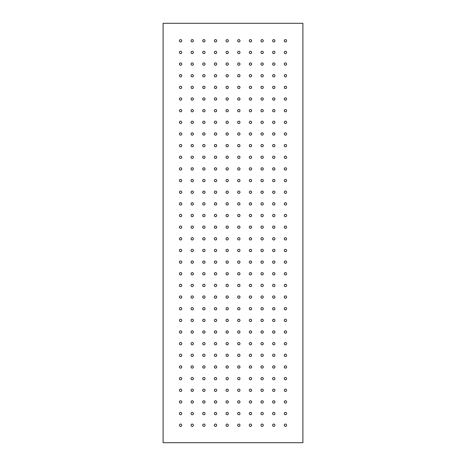 <?xml version="1.0" encoding="UTF-8"?>
<svg xmlns="http://www.w3.org/2000/svg" width="466" height="466" viewBox="0 0 466 466"><rect width="100%" height="100%" fill="white"/><g stroke="black" fill="none" stroke-linecap="round" stroke-linejoin="round"><path stroke-width="0.7" d="M179.41 413.575A1.165 1.165 0 0 0 180.575 414.74A1.165 1.165 0 0 0 181.74 413.575A1.165 1.165 0 0 0 180.575 412.41A1.165 1.165 0 0 0 179.41 413.575M191.06 413.575A1.165 1.165 0 0 0 192.225 414.74A1.165 1.165 0 0 0 193.39 413.575A1.165 1.165 0 0 0 192.225 412.41A1.165 1.165 0 0 0 191.06 413.575M179.41 425.225A1.165 1.165 0 0 0 180.575 426.39A1.165 1.165 0 0 0 181.74 425.225A1.165 1.165 0 0 0 180.575 424.06A1.165 1.165 0 0 0 179.41 425.225M191.06 401.925A1.165 1.165 0 0 0 192.225 403.09A1.165 1.165 0 0 0 193.39 401.925A1.165 1.165 0 0 0 192.225 400.76A1.165 1.165 0 0 0 191.06 401.925M191.06 390.275A1.165 1.165 0 0 0 192.225 391.44A1.165 1.165 0 0 0 193.39 390.275A1.165 1.165 0 0 0 192.225 389.11A1.165 1.165 0 0 0 191.06 390.275M191.06 378.625A1.165 1.165 0 0 0 192.225 379.79A1.165 1.165 0 0 0 193.39 378.625A1.165 1.165 0 0 0 192.225 377.46A1.165 1.165 0 0 0 191.06 378.625M191.06 366.975A1.165 1.165 0 0 0 192.225 368.14A1.165 1.165 0 0 0 193.39 366.975A1.165 1.165 0 0 0 192.225 365.81A1.165 1.165 0 0 0 191.06 366.975M191.06 355.325A1.165 1.165 0 0 0 192.225 356.49A1.165 1.165 0 0 0 193.39 355.325A1.165 1.165 0 0 0 192.225 354.16A1.165 1.165 0 0 0 191.06 355.325M191.06 343.675A1.165 1.165 0 0 0 192.225 344.84A1.165 1.165 0 0 0 193.39 343.675A1.165 1.165 0 0 0 192.225 342.51A1.165 1.165 0 0 0 191.06 343.675M191.06 332.025A1.165 1.165 0 0 0 192.225 333.19A1.165 1.165 0 0 0 193.39 332.025A1.165 1.165 0 0 0 192.225 330.86A1.165 1.165 0 0 0 191.06 332.025M191.06 320.375A1.165 1.165 0 0 0 192.225 321.54A1.165 1.165 0 0 0 193.39 320.375A1.165 1.165 0 0 0 192.225 319.21A1.165 1.165 0 0 0 191.06 320.375M191.06 308.725A1.165 1.165 0 0 0 192.225 309.89A1.165 1.165 0 0 0 193.39 308.725A1.165 1.165 0 0 0 192.225 307.56A1.165 1.165 0 0 0 191.06 308.725M191.06 297.075A1.165 1.165 0 0 0 192.225 298.24A1.165 1.165 0 0 0 193.39 297.075A1.165 1.165 0 0 0 192.225 295.91A1.165 1.165 0 0 0 191.06 297.075M191.06 285.425A1.165 1.165 0 0 0 192.225 286.59A1.165 1.165 0 0 0 193.39 285.425A1.165 1.165 0 0 0 192.225 284.26A1.165 1.165 0 0 0 191.06 285.425M191.06 273.775A1.165 1.165 0 0 0 192.225 274.94A1.165 1.165 0 0 0 193.39 273.775A1.165 1.165 0 0 0 192.225 272.61A1.165 1.165 0 0 0 191.06 273.775M191.06 262.125A1.165 1.165 0 0 0 192.225 263.29A1.165 1.165 0 0 0 193.39 262.125A1.165 1.165 0 0 0 192.225 260.96A1.165 1.165 0 0 0 191.06 262.125M191.06 250.475A1.165 1.165 0 0 0 192.225 251.64A1.165 1.165 0 0 0 193.39 250.475A1.165 1.165 0 0 0 192.225 249.31A1.165 1.165 0 0 0 191.06 250.475M191.06 238.825A1.165 1.165 0 0 0 192.225 239.99A1.165 1.165 0 0 0 193.39 238.825A1.165 1.165 0 0 0 192.225 237.66A1.165 1.165 0 0 0 191.06 238.825M191.06 227.175A1.165 1.165 0 0 0 192.225 228.34A1.165 1.165 0 0 0 193.39 227.175A1.165 1.165 0 0 0 192.225 226.01A1.165 1.165 0 0 0 191.06 227.175M191.06 215.525A1.165 1.165 0 0 0 192.225 216.69A1.165 1.165 0 0 0 193.39 215.525A1.165 1.165 0 0 0 192.225 214.36A1.165 1.165 0 0 0 191.06 215.525M191.06 203.875A1.165 1.165 0 0 0 192.225 205.04A1.165 1.165 0 0 0 193.39 203.875A1.165 1.165 0 0 0 192.225 202.71A1.165 1.165 0 0 0 191.06 203.875M191.06 192.225A1.165 1.165 0 0 0 192.225 193.39A1.165 1.165 0 0 0 193.39 192.225A1.165 1.165 0 0 0 192.225 191.06A1.165 1.165 0 0 0 191.06 192.225M191.06 180.575A1.165 1.165 0 0 0 192.225 181.74A1.165 1.165 0 0 0 193.39 180.575A1.165 1.165 0 0 0 192.225 179.41A1.165 1.165 0 0 0 191.06 180.575M191.06 168.925A1.165 1.165 0 0 0 192.225 170.09A1.165 1.165 0 0 0 193.39 168.925A1.165 1.165 0 0 0 192.225 167.76A1.165 1.165 0 0 0 191.06 168.925M191.06 157.275A1.165 1.165 0 0 0 192.225 158.44A1.165 1.165 0 0 0 193.39 157.275A1.165 1.165 0 0 0 192.225 156.11A1.165 1.165 0 0 0 191.06 157.275M191.06 145.625A1.165 1.165 0 0 0 192.225 146.79A1.165 1.165 0 0 0 193.39 145.625A1.165 1.165 0 0 0 192.225 144.46A1.165 1.165 0 0 0 191.06 145.625M191.06 133.975A1.165 1.165 0 0 0 192.225 135.14A1.165 1.165 0 0 0 193.39 133.975A1.165 1.165 0 0 0 192.225 132.81A1.165 1.165 0 0 0 191.06 133.975M191.06 122.325A1.165 1.165 0 0 0 192.225 123.49A1.165 1.165 0 0 0 193.39 122.325A1.165 1.165 0 0 0 192.225 121.16A1.165 1.165 0 0 0 191.06 122.325M191.06 110.675A1.165 1.165 0 0 0 192.225 111.84A1.165 1.165 0 0 0 193.39 110.675A1.165 1.165 0 0 0 192.225 109.51A1.165 1.165 0 0 0 191.06 110.675M191.06 99.025A1.165 1.165 0 0 0 192.225 100.19A1.165 1.165 0 0 0 193.39 99.025A1.165 1.165 0 0 0 192.225 97.86A1.165 1.165 0 0 0 191.06 99.025M191.06 87.375A1.165 1.165 0 0 0 192.225 88.54A1.165 1.165 0 0 0 193.39 87.375A1.165 1.165 0 0 0 192.225 86.21A1.165 1.165 0 0 0 191.06 87.375M191.06 75.725A1.165 1.165 0 0 0 192.225 76.89A1.165 1.165 0 0 0 193.39 75.725A1.165 1.165 0 0 0 192.225 74.56A1.165 1.165 0 0 0 191.06 75.725M191.06 64.075A1.165 1.165 0 0 0 192.225 65.24A1.165 1.165 0 0 0 193.39 64.075A1.165 1.165 0 0 0 192.225 62.91A1.165 1.165 0 0 0 191.06 64.075M191.06 52.425A1.165 1.165 0 0 0 192.225 53.59A1.165 1.165 0 0 0 193.39 52.425A1.165 1.165 0 0 0 192.225 51.26A1.165 1.165 0 0 0 191.06 52.425M202.71 413.575A1.165 1.165 0 0 0 203.875 414.74A1.165 1.165 0 0 0 205.04 413.575A1.165 1.165 0 0 0 203.875 412.41A1.165 1.165 0 0 0 202.71 413.575M202.71 401.925A1.165 1.165 0 0 0 203.875 403.09A1.165 1.165 0 0 0 205.04 401.925A1.165 1.165 0 0 0 203.875 400.76A1.165 1.165 0 0 0 202.71 401.925M202.71 390.275A1.165 1.165 0 0 0 203.875 391.44A1.165 1.165 0 0 0 205.04 390.275A1.165 1.165 0 0 0 203.875 389.11A1.165 1.165 0 0 0 202.71 390.275M202.71 378.625A1.165 1.165 0 0 0 203.875 379.79A1.165 1.165 0 0 0 205.04 378.625A1.165 1.165 0 0 0 203.875 377.46A1.165 1.165 0 0 0 202.71 378.625M202.71 366.975A1.165 1.165 0 0 0 203.875 368.14A1.165 1.165 0 0 0 205.04 366.975A1.165 1.165 0 0 0 203.875 365.81A1.165 1.165 0 0 0 202.71 366.975M202.71 355.325A1.165 1.165 0 0 0 203.875 356.49A1.165 1.165 0 0 0 205.04 355.325A1.165 1.165 0 0 0 203.875 354.16A1.165 1.165 0 0 0 202.71 355.325M202.71 343.675A1.165 1.165 0 0 0 203.875 344.84A1.165 1.165 0 0 0 205.04 343.675A1.165 1.165 0 0 0 203.875 342.51A1.165 1.165 0 0 0 202.71 343.675M202.71 332.025A1.165 1.165 0 0 0 203.875 333.19A1.165 1.165 0 0 0 205.04 332.025A1.165 1.165 0 0 0 203.875 330.86A1.165 1.165 0 0 0 202.71 332.025M202.71 320.375A1.165 1.165 0 0 0 203.875 321.54A1.165 1.165 0 0 0 205.04 320.375A1.165 1.165 0 0 0 203.875 319.21A1.165 1.165 0 0 0 202.71 320.375M202.71 308.725A1.165 1.165 0 0 0 203.875 309.89A1.165 1.165 0 0 0 205.04 308.725A1.165 1.165 0 0 0 203.875 307.56A1.165 1.165 0 0 0 202.71 308.725M202.71 297.075A1.165 1.165 0 0 0 203.875 298.24A1.165 1.165 0 0 0 205.04 297.075A1.165 1.165 0 0 0 203.875 295.91A1.165 1.165 0 0 0 202.71 297.075M202.71 285.425A1.165 1.165 0 0 0 203.875 286.59A1.165 1.165 0 0 0 205.04 285.425A1.165 1.165 0 0 0 203.875 284.26A1.165 1.165 0 0 0 202.71 285.425M202.71 273.775A1.165 1.165 0 0 0 203.875 274.94A1.165 1.165 0 0 0 205.04 273.775A1.165 1.165 0 0 0 203.875 272.61A1.165 1.165 0 0 0 202.71 273.775M202.71 262.125A1.165 1.165 0 0 0 203.875 263.29A1.165 1.165 0 0 0 205.04 262.125A1.165 1.165 0 0 0 203.875 260.96A1.165 1.165 0 0 0 202.71 262.125M202.71 250.475A1.165 1.165 0 0 0 203.875 251.64A1.165 1.165 0 0 0 205.04 250.475A1.165 1.165 0 0 0 203.875 249.31A1.165 1.165 0 0 0 202.71 250.475M202.71 238.825A1.165 1.165 0 0 0 203.875 239.99A1.165 1.165 0 0 0 205.04 238.825A1.165 1.165 0 0 0 203.875 237.66A1.165 1.165 0 0 0 202.71 238.825M202.71 227.175A1.165 1.165 0 0 0 203.875 228.34A1.165 1.165 0 0 0 205.04 227.175A1.165 1.165 0 0 0 203.875 226.01A1.165 1.165 0 0 0 202.71 227.175M202.71 215.525A1.165 1.165 0 0 0 203.875 216.69A1.165 1.165 0 0 0 205.04 215.525A1.165 1.165 0 0 0 203.875 214.36A1.165 1.165 0 0 0 202.71 215.525M202.71 203.875A1.165 1.165 0 0 0 203.875 205.04A1.165 1.165 0 0 0 205.04 203.875A1.165 1.165 0 0 0 203.875 202.71A1.165 1.165 0 0 0 202.71 203.875M202.71 192.225A1.165 1.165 0 0 0 203.875 193.39A1.165 1.165 0 0 0 205.04 192.225A1.165 1.165 0 0 0 203.875 191.06A1.165 1.165 0 0 0 202.71 192.225M202.71 180.575A1.165 1.165 0 0 0 203.875 181.74A1.165 1.165 0 0 0 205.04 180.575A1.165 1.165 0 0 0 203.875 179.41A1.165 1.165 0 0 0 202.71 180.575M202.71 168.925A1.165 1.165 0 0 0 203.875 170.09A1.165 1.165 0 0 0 205.04 168.925A1.165 1.165 0 0 0 203.875 167.76A1.165 1.165 0 0 0 202.71 168.925M202.71 157.275A1.165 1.165 0 0 0 203.875 158.44A1.165 1.165 0 0 0 205.04 157.275A1.165 1.165 0 0 0 203.875 156.11A1.165 1.165 0 0 0 202.71 157.275M202.71 145.625A1.165 1.165 0 0 0 203.875 146.79A1.165 1.165 0 0 0 205.04 145.625A1.165 1.165 0 0 0 203.875 144.46A1.165 1.165 0 0 0 202.71 145.625M202.71 133.975A1.165 1.165 0 0 0 203.875 135.14A1.165 1.165 0 0 0 205.04 133.975A1.165 1.165 0 0 0 203.875 132.81A1.165 1.165 0 0 0 202.71 133.975M202.71 122.325A1.165 1.165 0 0 0 203.875 123.49A1.165 1.165 0 0 0 205.04 122.325A1.165 1.165 0 0 0 203.875 121.16A1.165 1.165 0 0 0 202.71 122.325M202.71 110.675A1.165 1.165 0 0 0 203.875 111.84A1.165 1.165 0 0 0 205.04 110.675A1.165 1.165 0 0 0 203.875 109.51A1.165 1.165 0 0 0 202.71 110.675M202.71 99.025A1.165 1.165 0 0 0 203.875 100.19A1.165 1.165 0 0 0 205.04 99.025A1.165 1.165 0 0 0 203.875 97.86A1.165 1.165 0 0 0 202.71 99.025M202.71 87.375A1.165 1.165 0 0 0 203.875 88.54A1.165 1.165 0 0 0 205.04 87.375A1.165 1.165 0 0 0 203.875 86.21A1.165 1.165 0 0 0 202.71 87.375M202.71 75.725A1.165 1.165 0 0 0 203.875 76.89A1.165 1.165 0 0 0 205.04 75.725A1.165 1.165 0 0 0 203.875 74.56A1.165 1.165 0 0 0 202.71 75.725M202.71 64.075A1.165 1.165 0 0 0 203.875 65.24A1.165 1.165 0 0 0 205.04 64.075A1.165 1.165 0 0 0 203.875 62.91A1.165 1.165 0 0 0 202.71 64.075M202.71 52.425A1.165 1.165 0 0 0 203.875 53.59A1.165 1.165 0 0 0 205.04 52.425A1.165 1.165 0 0 0 203.875 51.26A1.165 1.165 0 0 0 202.71 52.425M214.36 413.575A1.165 1.165 0 0 0 215.525 414.74A1.165 1.165 0 0 0 216.69 413.575A1.165 1.165 0 0 0 215.525 412.41A1.165 1.165 0 0 0 214.36 413.575M214.36 401.925A1.165 1.165 0 0 0 215.525 403.09A1.165 1.165 0 0 0 216.69 401.925A1.165 1.165 0 0 0 215.525 400.76A1.165 1.165 0 0 0 214.36 401.925M214.36 390.275A1.165 1.165 0 0 0 215.525 391.44A1.165 1.165 0 0 0 216.69 390.275A1.165 1.165 0 0 0 215.525 389.11A1.165 1.165 0 0 0 214.36 390.275M214.36 378.625A1.165 1.165 0 0 0 215.525 379.79A1.165 1.165 0 0 0 216.69 378.625A1.165 1.165 0 0 0 215.525 377.46A1.165 1.165 0 0 0 214.36 378.625M214.36 366.975A1.165 1.165 0 0 0 215.525 368.14A1.165 1.165 0 0 0 216.69 366.975A1.165 1.165 0 0 0 215.525 365.81A1.165 1.165 0 0 0 214.36 366.975M214.36 355.325A1.165 1.165 0 0 0 215.525 356.49A1.165 1.165 0 0 0 216.69 355.325A1.165 1.165 0 0 0 215.525 354.16A1.165 1.165 0 0 0 214.36 355.325M214.36 343.675A1.165 1.165 0 0 0 215.525 344.84A1.165 1.165 0 0 0 216.69 343.675A1.165 1.165 0 0 0 215.525 342.51A1.165 1.165 0 0 0 214.36 343.675M214.36 332.025A1.165 1.165 0 0 0 215.525 333.19A1.165 1.165 0 0 0 216.69 332.025A1.165 1.165 0 0 0 215.525 330.86A1.165 1.165 0 0 0 214.36 332.025M214.36 320.375A1.165 1.165 0 0 0 215.525 321.54A1.165 1.165 0 0 0 216.69 320.375A1.165 1.165 0 0 0 215.525 319.21A1.165 1.165 0 0 0 214.36 320.375M214.36 308.725A1.165 1.165 0 0 0 215.525 309.89A1.165 1.165 0 0 0 216.69 308.725A1.165 1.165 0 0 0 215.525 307.56A1.165 1.165 0 0 0 214.36 308.725M214.36 297.075A1.165 1.165 0 0 0 215.525 298.24A1.165 1.165 0 0 0 216.69 297.075A1.165 1.165 0 0 0 215.525 295.91A1.165 1.165 0 0 0 214.36 297.075M214.36 285.425A1.165 1.165 0 0 0 215.525 286.59A1.165 1.165 0 0 0 216.69 285.425A1.165 1.165 0 0 0 215.525 284.26A1.165 1.165 0 0 0 214.36 285.425M214.36 273.775A1.165 1.165 0 0 0 215.525 274.94A1.165 1.165 0 0 0 216.69 273.775A1.165 1.165 0 0 0 215.525 272.61A1.165 1.165 0 0 0 214.36 273.775M214.36 262.125A1.165 1.165 0 0 0 215.525 263.29A1.165 1.165 0 0 0 216.69 262.125A1.165 1.165 0 0 0 215.525 260.96A1.165 1.165 0 0 0 214.36 262.125M214.36 250.475A1.165 1.165 0 0 0 215.525 251.64A1.165 1.165 0 0 0 216.69 250.475A1.165 1.165 0 0 0 215.525 249.31A1.165 1.165 0 0 0 214.36 250.475M214.36 238.825A1.165 1.165 0 0 0 215.525 239.99A1.165 1.165 0 0 0 216.69 238.825A1.165 1.165 0 0 0 215.525 237.66A1.165 1.165 0 0 0 214.36 238.825M214.36 227.175A1.165 1.165 0 0 0 215.525 228.34A1.165 1.165 0 0 0 216.69 227.175A1.165 1.165 0 0 0 215.525 226.01A1.165 1.165 0 0 0 214.36 227.175M214.36 215.525A1.165 1.165 0 0 0 215.525 216.69A1.165 1.165 0 0 0 216.69 215.525A1.165 1.165 0 0 0 215.525 214.36A1.165 1.165 0 0 0 214.36 215.525M214.36 203.875A1.165 1.165 0 0 0 215.525 205.04A1.165 1.165 0 0 0 216.69 203.875A1.165 1.165 0 0 0 215.525 202.71A1.165 1.165 0 0 0 214.36 203.875M214.36 192.225A1.165 1.165 0 0 0 215.525 193.39A1.165 1.165 0 0 0 216.69 192.225A1.165 1.165 0 0 0 215.525 191.06A1.165 1.165 0 0 0 214.36 192.225M214.36 180.575A1.165 1.165 0 0 0 215.525 181.74A1.165 1.165 0 0 0 216.69 180.575A1.165 1.165 0 0 0 215.525 179.41A1.165 1.165 0 0 0 214.36 180.575M214.36 168.925A1.165 1.165 0 0 0 215.525 170.09A1.165 1.165 0 0 0 216.69 168.925A1.165 1.165 0 0 0 215.525 167.76A1.165 1.165 0 0 0 214.36 168.925M214.36 157.275A1.165 1.165 0 0 0 215.525 158.44A1.165 1.165 0 0 0 216.69 157.275A1.165 1.165 0 0 0 215.525 156.11A1.165 1.165 0 0 0 214.36 157.275M214.36 145.625A1.165 1.165 0 0 0 215.525 146.79A1.165 1.165 0 0 0 216.69 145.625A1.165 1.165 0 0 0 215.525 144.46A1.165 1.165 0 0 0 214.36 145.625M214.36 133.975A1.165 1.165 0 0 0 215.525 135.14A1.165 1.165 0 0 0 216.69 133.975A1.165 1.165 0 0 0 215.525 132.81A1.165 1.165 0 0 0 214.36 133.975M214.36 122.325A1.165 1.165 0 0 0 215.525 123.49A1.165 1.165 0 0 0 216.69 122.325A1.165 1.165 0 0 0 215.525 121.16A1.165 1.165 0 0 0 214.36 122.325M214.36 110.675A1.165 1.165 0 0 0 215.525 111.84A1.165 1.165 0 0 0 216.69 110.675A1.165 1.165 0 0 0 215.525 109.51A1.165 1.165 0 0 0 214.36 110.675M214.36 99.025A1.165 1.165 0 0 0 215.525 100.19A1.165 1.165 0 0 0 216.69 99.025A1.165 1.165 0 0 0 215.525 97.86A1.165 1.165 0 0 0 214.36 99.025M214.36 87.375A1.165 1.165 0 0 0 215.525 88.54A1.165 1.165 0 0 0 216.69 87.375A1.165 1.165 0 0 0 215.525 86.21A1.165 1.165 0 0 0 214.36 87.375M214.36 75.725A1.165 1.165 0 0 0 215.525 76.89A1.165 1.165 0 0 0 216.69 75.725A1.165 1.165 0 0 0 215.525 74.56A1.165 1.165 0 0 0 214.36 75.725M214.36 64.075A1.165 1.165 0 0 0 215.525 65.24A1.165 1.165 0 0 0 216.69 64.075A1.165 1.165 0 0 0 215.525 62.91A1.165 1.165 0 0 0 214.36 64.075M214.36 52.425A1.165 1.165 0 0 0 215.525 53.59A1.165 1.165 0 0 0 216.69 52.425A1.165 1.165 0 0 0 215.525 51.26A1.165 1.165 0 0 0 214.36 52.425M226.01 413.575A1.165 1.165 0 0 0 227.175 414.74A1.165 1.165 0 0 0 228.34 413.575A1.165 1.165 0 0 0 227.175 412.41A1.165 1.165 0 0 0 226.01 413.575M226.01 401.925A1.165 1.165 0 0 0 227.175 403.09A1.165 1.165 0 0 0 228.34 401.925A1.165 1.165 0 0 0 227.175 400.76A1.165 1.165 0 0 0 226.01 401.925M226.01 390.275A1.165 1.165 0 0 0 227.175 391.44A1.165 1.165 0 0 0 228.34 390.275A1.165 1.165 0 0 0 227.175 389.11A1.165 1.165 0 0 0 226.01 390.275M226.01 378.625A1.165 1.165 0 0 0 227.175 379.79A1.165 1.165 0 0 0 228.34 378.625A1.165 1.165 0 0 0 227.175 377.46A1.165 1.165 0 0 0 226.01 378.625M226.01 366.975A1.165 1.165 0 0 0 227.175 368.14A1.165 1.165 0 0 0 228.34 366.975A1.165 1.165 0 0 0 227.175 365.81A1.165 1.165 0 0 0 226.01 366.975M226.01 355.325A1.165 1.165 0 0 0 227.175 356.49A1.165 1.165 0 0 0 228.34 355.325A1.165 1.165 0 0 0 227.175 354.16A1.165 1.165 0 0 0 226.01 355.325M226.01 343.675A1.165 1.165 0 0 0 227.175 344.84A1.165 1.165 0 0 0 228.34 343.675A1.165 1.165 0 0 0 227.175 342.51A1.165 1.165 0 0 0 226.01 343.675M226.01 332.025A1.165 1.165 0 0 0 227.175 333.19A1.165 1.165 0 0 0 228.34 332.025A1.165 1.165 0 0 0 227.175 330.86A1.165 1.165 0 0 0 226.01 332.025M226.01 320.375A1.165 1.165 0 0 0 227.175 321.54A1.165 1.165 0 0 0 228.34 320.375A1.165 1.165 0 0 0 227.175 319.21A1.165 1.165 0 0 0 226.01 320.375M226.01 308.725A1.165 1.165 0 0 0 227.175 309.89A1.165 1.165 0 0 0 228.34 308.725A1.165 1.165 0 0 0 227.175 307.56A1.165 1.165 0 0 0 226.01 308.725M226.01 297.075A1.165 1.165 0 0 0 227.175 298.24A1.165 1.165 0 0 0 228.34 297.075A1.165 1.165 0 0 0 227.175 295.91A1.165 1.165 0 0 0 226.01 297.075M226.01 285.425A1.165 1.165 0 0 0 227.175 286.59A1.165 1.165 0 0 0 228.34 285.425A1.165 1.165 0 0 0 227.175 284.26A1.165 1.165 0 0 0 226.01 285.425M226.01 273.775A1.165 1.165 0 0 0 227.175 274.94A1.165 1.165 0 0 0 228.34 273.775A1.165 1.165 0 0 0 227.175 272.61A1.165 1.165 0 0 0 226.01 273.775M226.01 262.125A1.165 1.165 0 0 0 227.175 263.29A1.165 1.165 0 0 0 228.34 262.125A1.165 1.165 0 0 0 227.175 260.96A1.165 1.165 0 0 0 226.01 262.125M226.01 250.475A1.165 1.165 0 0 0 227.175 251.64A1.165 1.165 0 0 0 228.34 250.475A1.165 1.165 0 0 0 227.175 249.31A1.165 1.165 0 0 0 226.01 250.475M226.01 238.825A1.165 1.165 0 0 0 227.175 239.99A1.165 1.165 0 0 0 228.34 238.825A1.165 1.165 0 0 0 227.175 237.66A1.165 1.165 0 0 0 226.01 238.825M226.01 227.175A1.165 1.165 0 0 0 227.175 228.34A1.165 1.165 0 0 0 228.34 227.175A1.165 1.165 0 0 0 227.175 226.01A1.165 1.165 0 0 0 226.01 227.175M226.01 215.525A1.165 1.165 0 0 0 227.175 216.69A1.165 1.165 0 0 0 228.34 215.525A1.165 1.165 0 0 0 227.175 214.36A1.165 1.165 0 0 0 226.01 215.525M226.01 203.875A1.165 1.165 0 0 0 227.175 205.04A1.165 1.165 0 0 0 228.34 203.875A1.165 1.165 0 0 0 227.175 202.71A1.165 1.165 0 0 0 226.01 203.875M226.01 192.225A1.165 1.165 0 0 0 227.175 193.39A1.165 1.165 0 0 0 228.34 192.225A1.165 1.165 0 0 0 227.175 191.06A1.165 1.165 0 0 0 226.01 192.225M226.01 180.575A1.165 1.165 0 0 0 227.175 181.74A1.165 1.165 0 0 0 228.34 180.575A1.165 1.165 0 0 0 227.175 179.41A1.165 1.165 0 0 0 226.01 180.575M226.01 168.925A1.165 1.165 0 0 0 227.175 170.09A1.165 1.165 0 0 0 228.34 168.925A1.165 1.165 0 0 0 227.175 167.76A1.165 1.165 0 0 0 226.01 168.925M226.01 157.275A1.165 1.165 0 0 0 227.175 158.44A1.165 1.165 0 0 0 228.34 157.275A1.165 1.165 0 0 0 227.175 156.11A1.165 1.165 0 0 0 226.01 157.275M226.01 145.625A1.165 1.165 0 0 0 227.175 146.79A1.165 1.165 0 0 0 228.34 145.625A1.165 1.165 0 0 0 227.175 144.46A1.165 1.165 0 0 0 226.01 145.625M226.01 133.975A1.165 1.165 0 0 0 227.175 135.14A1.165 1.165 0 0 0 228.34 133.975A1.165 1.165 0 0 0 227.175 132.81A1.165 1.165 0 0 0 226.01 133.975M226.01 122.325A1.165 1.165 0 0 0 227.175 123.49A1.165 1.165 0 0 0 228.34 122.325A1.165 1.165 0 0 0 227.175 121.16A1.165 1.165 0 0 0 226.01 122.325M226.01 110.675A1.165 1.165 0 0 0 227.175 111.84A1.165 1.165 0 0 0 228.34 110.675A1.165 1.165 0 0 0 227.175 109.51A1.165 1.165 0 0 0 226.01 110.675M226.01 99.025A1.165 1.165 0 0 0 227.175 100.19A1.165 1.165 0 0 0 228.34 99.025A1.165 1.165 0 0 0 227.175 97.86A1.165 1.165 0 0 0 226.01 99.025M226.01 87.375A1.165 1.165 0 0 0 227.175 88.54A1.165 1.165 0 0 0 228.34 87.375A1.165 1.165 0 0 0 227.175 86.21A1.165 1.165 0 0 0 226.01 87.375M226.01 75.725A1.165 1.165 0 0 0 227.175 76.89A1.165 1.165 0 0 0 228.34 75.725A1.165 1.165 0 0 0 227.175 74.56A1.165 1.165 0 0 0 226.01 75.725M226.01 64.075A1.165 1.165 0 0 0 227.175 65.24A1.165 1.165 0 0 0 228.34 64.075A1.165 1.165 0 0 0 227.175 62.91A1.165 1.165 0 0 0 226.01 64.075M226.01 52.425A1.165 1.165 0 0 0 227.175 53.59A1.165 1.165 0 0 0 228.34 52.425A1.165 1.165 0 0 0 227.175 51.26A1.165 1.165 0 0 0 226.01 52.425M237.66 413.575A1.165 1.165 0 0 0 238.825 414.74A1.165 1.165 0 0 0 239.99 413.575A1.165 1.165 0 0 0 238.825 412.41A1.165 1.165 0 0 0 237.66 413.575M237.66 401.925A1.165 1.165 0 0 0 238.825 403.09A1.165 1.165 0 0 0 239.99 401.925A1.165 1.165 0 0 0 238.825 400.76A1.165 1.165 0 0 0 237.66 401.925M237.66 390.275A1.165 1.165 0 0 0 238.825 391.44A1.165 1.165 0 0 0 239.99 390.275A1.165 1.165 0 0 0 238.825 389.11A1.165 1.165 0 0 0 237.66 390.275M237.66 378.625A1.165 1.165 0 0 0 238.825 379.79A1.165 1.165 0 0 0 239.99 378.625A1.165 1.165 0 0 0 238.825 377.46A1.165 1.165 0 0 0 237.66 378.625M237.66 366.975A1.165 1.165 0 0 0 238.825 368.14A1.165 1.165 0 0 0 239.99 366.975A1.165 1.165 0 0 0 238.825 365.81A1.165 1.165 0 0 0 237.66 366.975M237.66 355.325A1.165 1.165 0 0 0 238.825 356.49A1.165 1.165 0 0 0 239.99 355.325A1.165 1.165 0 0 0 238.825 354.16A1.165 1.165 0 0 0 237.66 355.325M237.66 343.675A1.165 1.165 0 0 0 238.825 344.84A1.165 1.165 0 0 0 239.99 343.675A1.165 1.165 0 0 0 238.825 342.51A1.165 1.165 0 0 0 237.66 343.675M237.66 332.025A1.165 1.165 0 0 0 238.825 333.19A1.165 1.165 0 0 0 239.99 332.025A1.165 1.165 0 0 0 238.825 330.86A1.165 1.165 0 0 0 237.66 332.025M237.66 320.375A1.165 1.165 0 0 0 238.825 321.54A1.165 1.165 0 0 0 239.99 320.375A1.165 1.165 0 0 0 238.825 319.21A1.165 1.165 0 0 0 237.66 320.375M237.66 308.725A1.165 1.165 0 0 0 238.825 309.89A1.165 1.165 0 0 0 239.99 308.725A1.165 1.165 0 0 0 238.825 307.56A1.165 1.165 0 0 0 237.66 308.725M237.66 297.075A1.165 1.165 0 0 0 238.825 298.24A1.165 1.165 0 0 0 239.99 297.075A1.165 1.165 0 0 0 238.825 295.91A1.165 1.165 0 0 0 237.66 297.075M237.66 285.425A1.165 1.165 0 0 0 238.825 286.59A1.165 1.165 0 0 0 239.99 285.425A1.165 1.165 0 0 0 238.825 284.26A1.165 1.165 0 0 0 237.66 285.425M237.66 273.775A1.165 1.165 0 0 0 238.825 274.94A1.165 1.165 0 0 0 239.99 273.775A1.165 1.165 0 0 0 238.825 272.61A1.165 1.165 0 0 0 237.66 273.775M237.66 262.125A1.165 1.165 0 0 0 238.825 263.29A1.165 1.165 0 0 0 239.99 262.125A1.165 1.165 0 0 0 238.825 260.96A1.165 1.165 0 0 0 237.66 262.125M237.66 250.475A1.165 1.165 0 0 0 238.825 251.64A1.165 1.165 0 0 0 239.99 250.475A1.165 1.165 0 0 0 238.825 249.31A1.165 1.165 0 0 0 237.66 250.475M237.66 238.825A1.165 1.165 0 0 0 238.825 239.99A1.165 1.165 0 0 0 239.99 238.825A1.165 1.165 0 0 0 238.825 237.66A1.165 1.165 0 0 0 237.66 238.825M237.66 227.175A1.165 1.165 0 0 0 238.825 228.34A1.165 1.165 0 0 0 239.99 227.175A1.165 1.165 0 0 0 238.825 226.01A1.165 1.165 0 0 0 237.66 227.175M237.66 215.525A1.165 1.165 0 0 0 238.825 216.69A1.165 1.165 0 0 0 239.99 215.525A1.165 1.165 0 0 0 238.825 214.36A1.165 1.165 0 0 0 237.66 215.525M237.66 203.875A1.165 1.165 0 0 0 238.825 205.04A1.165 1.165 0 0 0 239.99 203.875A1.165 1.165 0 0 0 238.825 202.71A1.165 1.165 0 0 0 237.66 203.875M237.66 192.225A1.165 1.165 0 0 0 238.825 193.39A1.165 1.165 0 0 0 239.99 192.225A1.165 1.165 0 0 0 238.825 191.06A1.165 1.165 0 0 0 237.66 192.225M237.66 180.575A1.165 1.165 0 0 0 238.825 181.74A1.165 1.165 0 0 0 239.99 180.575A1.165 1.165 0 0 0 238.825 179.41A1.165 1.165 0 0 0 237.66 180.575M237.66 168.925A1.165 1.165 0 0 0 238.825 170.09A1.165 1.165 0 0 0 239.99 168.925A1.165 1.165 0 0 0 238.825 167.76A1.165 1.165 0 0 0 237.66 168.925M237.66 157.275A1.165 1.165 0 0 0 238.825 158.44A1.165 1.165 0 0 0 239.99 157.275A1.165 1.165 0 0 0 238.825 156.11A1.165 1.165 0 0 0 237.66 157.275M237.66 145.625A1.165 1.165 0 0 0 238.825 146.79A1.165 1.165 0 0 0 239.99 145.625A1.165 1.165 0 0 0 238.825 144.46A1.165 1.165 0 0 0 237.66 145.625M237.66 133.975A1.165 1.165 0 0 0 238.825 135.14A1.165 1.165 0 0 0 239.99 133.975A1.165 1.165 0 0 0 238.825 132.81A1.165 1.165 0 0 0 237.66 133.975M237.66 122.325A1.165 1.165 0 0 0 238.825 123.49A1.165 1.165 0 0 0 239.99 122.325A1.165 1.165 0 0 0 238.825 121.16A1.165 1.165 0 0 0 237.66 122.325M237.66 110.675A1.165 1.165 0 0 0 238.825 111.84A1.165 1.165 0 0 0 239.99 110.675A1.165 1.165 0 0 0 238.825 109.51A1.165 1.165 0 0 0 237.66 110.675M237.66 99.025A1.165 1.165 0 0 0 238.825 100.19A1.165 1.165 0 0 0 239.99 99.025A1.165 1.165 0 0 0 238.825 97.86A1.165 1.165 0 0 0 237.66 99.025M237.66 87.375A1.165 1.165 0 0 0 238.825 88.54A1.165 1.165 0 0 0 239.99 87.375A1.165 1.165 0 0 0 238.825 86.21A1.165 1.165 0 0 0 237.66 87.375M237.66 75.725A1.165 1.165 0 0 0 238.825 76.89A1.165 1.165 0 0 0 239.99 75.725A1.165 1.165 0 0 0 238.825 74.56A1.165 1.165 0 0 0 237.66 75.725M237.66 64.075A1.165 1.165 0 0 0 238.825 65.24A1.165 1.165 0 0 0 239.99 64.075A1.165 1.165 0 0 0 238.825 62.91A1.165 1.165 0 0 0 237.66 64.075M237.66 52.425A1.165 1.165 0 0 0 238.825 53.59A1.165 1.165 0 0 0 239.99 52.425A1.165 1.165 0 0 0 238.825 51.26A1.165 1.165 0 0 0 237.66 52.425M249.31 413.575A1.165 1.165 0 0 0 250.475 414.74A1.165 1.165 0 0 0 251.64 413.575A1.165 1.165 0 0 0 250.475 412.41A1.165 1.165 0 0 0 249.31 413.575M249.31 401.925A1.165 1.165 0 0 0 250.475 403.09A1.165 1.165 0 0 0 251.64 401.925A1.165 1.165 0 0 0 250.475 400.76A1.165 1.165 0 0 0 249.31 401.925M249.31 390.275A1.165 1.165 0 0 0 250.475 391.44A1.165 1.165 0 0 0 251.64 390.275A1.165 1.165 0 0 0 250.475 389.11A1.165 1.165 0 0 0 249.31 390.275M249.31 378.625A1.165 1.165 0 0 0 250.475 379.79A1.165 1.165 0 0 0 251.64 378.625A1.165 1.165 0 0 0 250.475 377.46A1.165 1.165 0 0 0 249.31 378.625M249.31 366.975A1.165 1.165 0 0 0 250.475 368.14A1.165 1.165 0 0 0 251.64 366.975A1.165 1.165 0 0 0 250.475 365.81A1.165 1.165 0 0 0 249.31 366.975M249.31 355.325A1.165 1.165 0 0 0 250.475 356.49A1.165 1.165 0 0 0 251.64 355.325A1.165 1.165 0 0 0 250.475 354.16A1.165 1.165 0 0 0 249.31 355.325M249.31 343.675A1.165 1.165 0 0 0 250.475 344.84A1.165 1.165 0 0 0 251.64 343.675A1.165 1.165 0 0 0 250.475 342.51A1.165 1.165 0 0 0 249.31 343.675M249.31 332.025A1.165 1.165 0 0 0 250.475 333.19A1.165 1.165 0 0 0 251.64 332.025A1.165 1.165 0 0 0 250.475 330.86A1.165 1.165 0 0 0 249.31 332.025M249.31 320.375A1.165 1.165 0 0 0 250.475 321.54A1.165 1.165 0 0 0 251.64 320.375A1.165 1.165 0 0 0 250.475 319.21A1.165 1.165 0 0 0 249.31 320.375M249.31 308.725A1.165 1.165 0 0 0 250.475 309.89A1.165 1.165 0 0 0 251.64 308.725A1.165 1.165 0 0 0 250.475 307.56A1.165 1.165 0 0 0 249.31 308.725M249.31 297.075A1.165 1.165 0 0 0 250.475 298.24A1.165 1.165 0 0 0 251.64 297.075A1.165 1.165 0 0 0 250.475 295.91A1.165 1.165 0 0 0 249.31 297.075M249.31 285.425A1.165 1.165 0 0 0 250.475 286.59A1.165 1.165 0 0 0 251.64 285.425A1.165 1.165 0 0 0 250.475 284.26A1.165 1.165 0 0 0 249.31 285.425M249.31 273.775A1.165 1.165 0 0 0 250.475 274.94A1.165 1.165 0 0 0 251.64 273.775A1.165 1.165 0 0 0 250.475 272.61A1.165 1.165 0 0 0 249.31 273.775M249.31 262.125A1.165 1.165 0 0 0 250.475 263.29A1.165 1.165 0 0 0 251.64 262.125A1.165 1.165 0 0 0 250.475 260.96A1.165 1.165 0 0 0 249.31 262.125M249.31 250.475A1.165 1.165 0 0 0 250.475 251.64A1.165 1.165 0 0 0 251.64 250.475A1.165 1.165 0 0 0 250.475 249.31A1.165 1.165 0 0 0 249.31 250.475M249.31 238.825A1.165 1.165 0 0 0 250.475 239.99A1.165 1.165 0 0 0 251.64 238.825A1.165 1.165 0 0 0 250.475 237.66A1.165 1.165 0 0 0 249.31 238.825M249.31 227.175A1.165 1.165 0 0 0 250.475 228.34A1.165 1.165 0 0 0 251.64 227.175A1.165 1.165 0 0 0 250.475 226.01A1.165 1.165 0 0 0 249.31 227.175M249.31 215.525A1.165 1.165 0 0 0 250.475 216.69A1.165 1.165 0 0 0 251.64 215.525A1.165 1.165 0 0 0 250.475 214.36A1.165 1.165 0 0 0 249.31 215.525M249.31 203.875A1.165 1.165 0 0 0 250.475 205.04A1.165 1.165 0 0 0 251.64 203.875A1.165 1.165 0 0 0 250.475 202.71A1.165 1.165 0 0 0 249.31 203.875M249.31 192.225A1.165 1.165 0 0 0 250.475 193.39A1.165 1.165 0 0 0 251.64 192.225A1.165 1.165 0 0 0 250.475 191.06A1.165 1.165 0 0 0 249.31 192.225M249.31 180.575A1.165 1.165 0 0 0 250.475 181.74A1.165 1.165 0 0 0 251.64 180.575A1.165 1.165 0 0 0 250.475 179.41A1.165 1.165 0 0 0 249.31 180.575M249.31 168.925A1.165 1.165 0 0 0 250.475 170.09A1.165 1.165 0 0 0 251.64 168.925A1.165 1.165 0 0 0 250.475 167.76A1.165 1.165 0 0 0 249.31 168.925M249.31 157.275A1.165 1.165 0 0 0 250.475 158.44A1.165 1.165 0 0 0 251.64 157.275A1.165 1.165 0 0 0 250.475 156.11A1.165 1.165 0 0 0 249.31 157.275M249.31 145.625A1.165 1.165 0 0 0 250.475 146.79A1.165 1.165 0 0 0 251.64 145.625A1.165 1.165 0 0 0 250.475 144.46A1.165 1.165 0 0 0 249.31 145.625M249.31 133.975A1.165 1.165 0 0 0 250.475 135.14A1.165 1.165 0 0 0 251.64 133.975A1.165 1.165 0 0 0 250.475 132.81A1.165 1.165 0 0 0 249.31 133.975M249.31 122.325A1.165 1.165 0 0 0 250.475 123.49A1.165 1.165 0 0 0 251.64 122.325A1.165 1.165 0 0 0 250.475 121.16A1.165 1.165 0 0 0 249.31 122.325M249.31 110.675A1.165 1.165 0 0 0 250.475 111.84A1.165 1.165 0 0 0 251.64 110.675A1.165 1.165 0 0 0 250.475 109.51A1.165 1.165 0 0 0 249.31 110.675M249.31 99.025A1.165 1.165 0 0 0 250.475 100.19A1.165 1.165 0 0 0 251.64 99.025A1.165 1.165 0 0 0 250.475 97.86A1.165 1.165 0 0 0 249.31 99.025M249.31 87.375A1.165 1.165 0 0 0 250.475 88.54A1.165 1.165 0 0 0 251.64 87.375A1.165 1.165 0 0 0 250.475 86.21A1.165 1.165 0 0 0 249.31 87.375M249.31 75.725A1.165 1.165 0 0 0 250.475 76.89A1.165 1.165 0 0 0 251.64 75.725A1.165 1.165 0 0 0 250.475 74.56A1.165 1.165 0 0 0 249.31 75.725M249.31 64.075A1.165 1.165 0 0 0 250.475 65.24A1.165 1.165 0 0 0 251.64 64.075A1.165 1.165 0 0 0 250.475 62.91A1.165 1.165 0 0 0 249.31 64.075M249.31 52.425A1.165 1.165 0 0 0 250.475 53.59A1.165 1.165 0 0 0 251.64 52.425A1.165 1.165 0 0 0 250.475 51.26A1.165 1.165 0 0 0 249.31 52.425M260.96 413.575A1.165 1.165 0 0 0 262.125 414.74A1.165 1.165 0 0 0 263.29 413.575A1.165 1.165 0 0 0 262.125 412.41A1.165 1.165 0 0 0 260.96 413.575M260.96 401.925A1.165 1.165 0 0 0 262.125 403.09A1.165 1.165 0 0 0 263.29 401.925A1.165 1.165 0 0 0 262.125 400.76A1.165 1.165 0 0 0 260.96 401.925M260.96 390.275A1.165 1.165 0 0 0 262.125 391.44A1.165 1.165 0 0 0 263.29 390.275A1.165 1.165 0 0 0 262.125 389.11A1.165 1.165 0 0 0 260.96 390.275M260.96 378.625A1.165 1.165 0 0 0 262.125 379.79A1.165 1.165 0 0 0 263.29 378.625A1.165 1.165 0 0 0 262.125 377.46A1.165 1.165 0 0 0 260.96 378.625M260.96 366.975A1.165 1.165 0 0 0 262.125 368.14A1.165 1.165 0 0 0 263.29 366.975A1.165 1.165 0 0 0 262.125 365.81A1.165 1.165 0 0 0 260.96 366.975M260.96 355.325A1.165 1.165 0 0 0 262.125 356.49A1.165 1.165 0 0 0 263.29 355.325A1.165 1.165 0 0 0 262.125 354.16A1.165 1.165 0 0 0 260.96 355.325M260.96 343.675A1.165 1.165 0 0 0 262.125 344.84A1.165 1.165 0 0 0 263.29 343.675A1.165 1.165 0 0 0 262.125 342.51A1.165 1.165 0 0 0 260.96 343.675M260.96 332.025A1.165 1.165 0 0 0 262.125 333.19A1.165 1.165 0 0 0 263.29 332.025A1.165 1.165 0 0 0 262.125 330.86A1.165 1.165 0 0 0 260.96 332.025M260.96 320.375A1.165 1.165 0 0 0 262.125 321.54A1.165 1.165 0 0 0 263.29 320.375A1.165 1.165 0 0 0 262.125 319.21A1.165 1.165 0 0 0 260.96 320.375M260.96 308.725A1.165 1.165 0 0 0 262.125 309.89A1.165 1.165 0 0 0 263.29 308.725A1.165 1.165 0 0 0 262.125 307.56A1.165 1.165 0 0 0 260.96 308.725M260.96 297.075A1.165 1.165 0 0 0 262.125 298.24A1.165 1.165 0 0 0 263.29 297.075A1.165 1.165 0 0 0 262.125 295.91A1.165 1.165 0 0 0 260.96 297.075M260.96 285.425A1.165 1.165 0 0 0 262.125 286.59A1.165 1.165 0 0 0 263.29 285.425A1.165 1.165 0 0 0 262.125 284.26A1.165 1.165 0 0 0 260.96 285.425M260.96 273.775A1.165 1.165 0 0 0 262.125 274.94A1.165 1.165 0 0 0 263.29 273.775A1.165 1.165 0 0 0 262.125 272.61A1.165 1.165 0 0 0 260.96 273.775M260.96 262.125A1.165 1.165 0 0 0 262.125 263.29A1.165 1.165 0 0 0 263.29 262.125A1.165 1.165 0 0 0 262.125 260.96A1.165 1.165 0 0 0 260.96 262.125M260.96 250.475A1.165 1.165 0 0 0 262.125 251.64A1.165 1.165 0 0 0 263.29 250.475A1.165 1.165 0 0 0 262.125 249.31A1.165 1.165 0 0 0 260.96 250.475M260.96 238.825A1.165 1.165 0 0 0 262.125 239.99A1.165 1.165 0 0 0 263.29 238.825A1.165 1.165 0 0 0 262.125 237.66A1.165 1.165 0 0 0 260.96 238.825M260.96 227.175A1.165 1.165 0 0 0 262.125 228.34A1.165 1.165 0 0 0 263.29 227.175A1.165 1.165 0 0 0 262.125 226.01A1.165 1.165 0 0 0 260.96 227.175M260.96 215.525A1.165 1.165 0 0 0 262.125 216.69A1.165 1.165 0 0 0 263.29 215.525A1.165 1.165 0 0 0 262.125 214.36A1.165 1.165 0 0 0 260.96 215.525M260.96 203.875A1.165 1.165 0 0 0 262.125 205.04A1.165 1.165 0 0 0 263.29 203.875A1.165 1.165 0 0 0 262.125 202.71A1.165 1.165 0 0 0 260.96 203.875M260.96 192.225A1.165 1.165 0 0 0 262.125 193.39A1.165 1.165 0 0 0 263.29 192.225A1.165 1.165 0 0 0 262.125 191.06A1.165 1.165 0 0 0 260.96 192.225M260.96 180.575A1.165 1.165 0 0 0 262.125 181.74A1.165 1.165 0 0 0 263.29 180.575A1.165 1.165 0 0 0 262.125 179.41A1.165 1.165 0 0 0 260.96 180.575M260.96 168.925A1.165 1.165 0 0 0 262.125 170.09A1.165 1.165 0 0 0 263.29 168.925A1.165 1.165 0 0 0 262.125 167.76A1.165 1.165 0 0 0 260.96 168.925M260.96 157.275A1.165 1.165 0 0 0 262.125 158.44A1.165 1.165 0 0 0 263.29 157.275A1.165 1.165 0 0 0 262.125 156.11A1.165 1.165 0 0 0 260.96 157.275M260.96 145.625A1.165 1.165 0 0 0 262.125 146.79A1.165 1.165 0 0 0 263.29 145.625A1.165 1.165 0 0 0 262.125 144.46A1.165 1.165 0 0 0 260.96 145.625M260.96 133.975A1.165 1.165 0 0 0 262.125 135.14A1.165 1.165 0 0 0 263.29 133.975A1.165 1.165 0 0 0 262.125 132.81A1.165 1.165 0 0 0 260.96 133.975M260.96 122.325A1.165 1.165 0 0 0 262.125 123.49A1.165 1.165 0 0 0 263.29 122.325A1.165 1.165 0 0 0 262.125 121.16A1.165 1.165 0 0 0 260.96 122.325M260.96 110.675A1.165 1.165 0 0 0 262.125 111.84A1.165 1.165 0 0 0 263.29 110.675A1.165 1.165 0 0 0 262.125 109.51A1.165 1.165 0 0 0 260.96 110.675M260.96 99.025A1.165 1.165 0 0 0 262.125 100.19A1.165 1.165 0 0 0 263.29 99.025A1.165 1.165 0 0 0 262.125 97.86A1.165 1.165 0 0 0 260.96 99.025M260.96 87.375A1.165 1.165 0 0 0 262.125 88.54A1.165 1.165 0 0 0 263.29 87.375A1.165 1.165 0 0 0 262.125 86.21A1.165 1.165 0 0 0 260.96 87.375M260.96 75.725A1.165 1.165 0 0 0 262.125 76.89A1.165 1.165 0 0 0 263.29 75.725A1.165 1.165 0 0 0 262.125 74.56A1.165 1.165 0 0 0 260.96 75.725M260.96 64.075A1.165 1.165 0 0 0 262.125 65.24A1.165 1.165 0 0 0 263.29 64.075A1.165 1.165 0 0 0 262.125 62.91A1.165 1.165 0 0 0 260.96 64.075M260.96 52.425A1.165 1.165 0 0 0 262.125 53.59A1.165 1.165 0 0 0 263.29 52.425A1.165 1.165 0 0 0 262.125 51.26A1.165 1.165 0 0 0 260.96 52.425M272.61 413.575A1.165 1.165 0 0 0 273.775 414.74A1.165 1.165 0 0 0 274.94 413.575A1.165 1.165 0 0 0 273.775 412.41A1.165 1.165 0 0 0 272.61 413.575M272.61 401.925A1.165 1.165 0 0 0 273.775 403.09A1.165 1.165 0 0 0 274.94 401.925A1.165 1.165 0 0 0 273.775 400.76A1.165 1.165 0 0 0 272.61 401.925M272.61 390.275A1.165 1.165 0 0 0 273.775 391.44A1.165 1.165 0 0 0 274.94 390.275A1.165 1.165 0 0 0 273.775 389.11A1.165 1.165 0 0 0 272.61 390.275M272.61 378.625A1.165 1.165 0 0 0 273.775 379.79A1.165 1.165 0 0 0 274.94 378.625A1.165 1.165 0 0 0 273.775 377.46A1.165 1.165 0 0 0 272.61 378.625M272.61 366.975A1.165 1.165 0 0 0 273.775 368.14A1.165 1.165 0 0 0 274.94 366.975A1.165 1.165 0 0 0 273.775 365.81A1.165 1.165 0 0 0 272.61 366.975M272.61 355.325A1.165 1.165 0 0 0 273.775 356.49A1.165 1.165 0 0 0 274.94 355.325A1.165 1.165 0 0 0 273.775 354.16A1.165 1.165 0 0 0 272.61 355.325M272.61 343.675A1.165 1.165 0 0 0 273.775 344.84A1.165 1.165 0 0 0 274.94 343.675A1.165 1.165 0 0 0 273.775 342.51A1.165 1.165 0 0 0 272.61 343.675M272.61 332.025A1.165 1.165 0 0 0 273.775 333.19A1.165 1.165 0 0 0 274.94 332.025A1.165 1.165 0 0 0 273.775 330.86A1.165 1.165 0 0 0 272.61 332.025M272.61 320.375A1.165 1.165 0 0 0 273.775 321.54A1.165 1.165 0 0 0 274.94 320.375A1.165 1.165 0 0 0 273.775 319.21A1.165 1.165 0 0 0 272.61 320.375M272.61 308.725A1.165 1.165 0 0 0 273.775 309.89A1.165 1.165 0 0 0 274.94 308.725A1.165 1.165 0 0 0 273.775 307.56A1.165 1.165 0 0 0 272.61 308.725M272.61 297.075A1.165 1.165 0 0 0 273.775 298.24A1.165 1.165 0 0 0 274.94 297.075A1.165 1.165 0 0 0 273.775 295.91A1.165 1.165 0 0 0 272.61 297.075M272.61 285.425A1.165 1.165 0 0 0 273.775 286.59A1.165 1.165 0 0 0 274.94 285.425A1.165 1.165 0 0 0 273.775 284.26A1.165 1.165 0 0 0 272.61 285.425M272.61 273.775A1.165 1.165 0 0 0 273.775 274.94A1.165 1.165 0 0 0 274.94 273.775A1.165 1.165 0 0 0 273.775 272.61A1.165 1.165 0 0 0 272.61 273.775M272.61 262.125A1.165 1.165 0 0 0 273.775 263.29A1.165 1.165 0 0 0 274.94 262.125A1.165 1.165 0 0 0 273.775 260.96A1.165 1.165 0 0 0 272.61 262.125M272.61 250.475A1.165 1.165 0 0 0 273.775 251.64A1.165 1.165 0 0 0 274.94 250.475A1.165 1.165 0 0 0 273.775 249.31A1.165 1.165 0 0 0 272.61 250.475M272.61 238.825A1.165 1.165 0 0 0 273.775 239.99A1.165 1.165 0 0 0 274.94 238.825A1.165 1.165 0 0 0 273.775 237.66A1.165 1.165 0 0 0 272.61 238.825M272.61 227.175A1.165 1.165 0 0 0 273.775 228.34A1.165 1.165 0 0 0 274.94 227.175A1.165 1.165 0 0 0 273.775 226.01A1.165 1.165 0 0 0 272.61 227.175M272.61 215.525A1.165 1.165 0 0 0 273.775 216.69A1.165 1.165 0 0 0 274.94 215.525A1.165 1.165 0 0 0 273.775 214.36A1.165 1.165 0 0 0 272.61 215.525M272.61 203.875A1.165 1.165 0 0 0 273.775 205.04A1.165 1.165 0 0 0 274.94 203.875A1.165 1.165 0 0 0 273.775 202.71A1.165 1.165 0 0 0 272.61 203.875M272.61 192.225A1.165 1.165 0 0 0 273.775 193.39A1.165 1.165 0 0 0 274.94 192.225A1.165 1.165 0 0 0 273.775 191.06A1.165 1.165 0 0 0 272.61 192.225M272.61 180.575A1.165 1.165 0 0 0 273.775 181.74A1.165 1.165 0 0 0 274.94 180.575A1.165 1.165 0 0 0 273.775 179.41A1.165 1.165 0 0 0 272.61 180.575M272.61 168.925A1.165 1.165 0 0 0 273.775 170.09A1.165 1.165 0 0 0 274.94 168.925A1.165 1.165 0 0 0 273.775 167.76A1.165 1.165 0 0 0 272.61 168.925M272.61 157.275A1.165 1.165 0 0 0 273.775 158.44A1.165 1.165 0 0 0 274.94 157.275A1.165 1.165 0 0 0 273.775 156.11A1.165 1.165 0 0 0 272.61 157.275M272.61 145.625A1.165 1.165 0 0 0 273.775 146.79A1.165 1.165 0 0 0 274.94 145.625A1.165 1.165 0 0 0 273.775 144.46A1.165 1.165 0 0 0 272.61 145.625M272.61 133.975A1.165 1.165 0 0 0 273.775 135.14A1.165 1.165 0 0 0 274.94 133.975A1.165 1.165 0 0 0 273.775 132.81A1.165 1.165 0 0 0 272.61 133.975M272.61 122.325A1.165 1.165 0 0 0 273.775 123.49A1.165 1.165 0 0 0 274.94 122.325A1.165 1.165 0 0 0 273.775 121.16A1.165 1.165 0 0 0 272.61 122.325M272.61 110.675A1.165 1.165 0 0 0 273.775 111.84A1.165 1.165 0 0 0 274.94 110.675A1.165 1.165 0 0 0 273.775 109.51A1.165 1.165 0 0 0 272.61 110.675M272.61 99.025A1.165 1.165 0 0 0 273.775 100.19A1.165 1.165 0 0 0 274.94 99.025A1.165 1.165 0 0 0 273.775 97.86A1.165 1.165 0 0 0 272.61 99.025M272.61 87.375A1.165 1.165 0 0 0 273.775 88.54A1.165 1.165 0 0 0 274.94 87.375A1.165 1.165 0 0 0 273.775 86.21A1.165 1.165 0 0 0 272.61 87.375M272.61 75.725A1.165 1.165 0 0 0 273.775 76.89A1.165 1.165 0 0 0 274.94 75.725A1.165 1.165 0 0 0 273.775 74.56A1.165 1.165 0 0 0 272.61 75.725M272.61 64.075A1.165 1.165 0 0 0 273.775 65.24A1.165 1.165 0 0 0 274.94 64.075A1.165 1.165 0 0 0 273.775 62.91A1.165 1.165 0 0 0 272.61 64.075M272.61 52.425A1.165 1.165 0 0 0 273.775 53.59A1.165 1.165 0 0 0 274.94 52.425A1.165 1.165 0 0 0 273.775 51.26A1.165 1.165 0 0 0 272.61 52.425M179.41 401.925A1.165 1.165 0 0 0 180.575 403.09A1.165 1.165 0 0 0 181.74 401.925A1.165 1.165 0 0 0 180.575 400.76A1.165 1.165 0 0 0 179.41 401.925M179.41 390.275A1.165 1.165 0 0 0 180.575 391.44A1.165 1.165 0 0 0 181.74 390.275A1.165 1.165 0 0 0 180.575 389.11A1.165 1.165 0 0 0 179.41 390.275M179.41 378.625A1.165 1.165 0 0 0 180.575 379.79A1.165 1.165 0 0 0 181.74 378.625A1.165 1.165 0 0 0 180.575 377.46A1.165 1.165 0 0 0 179.41 378.625M179.41 366.975A1.165 1.165 0 0 0 180.575 368.14A1.165 1.165 0 0 0 181.74 366.975A1.165 1.165 0 0 0 180.575 365.81A1.165 1.165 0 0 0 179.41 366.975M179.41 355.325A1.165 1.165 0 0 0 180.575 356.49A1.165 1.165 0 0 0 181.74 355.325A1.165 1.165 0 0 0 180.575 354.16A1.165 1.165 0 0 0 179.41 355.325M179.41 343.675A1.165 1.165 0 0 0 180.575 344.84A1.165 1.165 0 0 0 181.74 343.675A1.165 1.165 0 0 0 180.575 342.51A1.165 1.165 0 0 0 179.41 343.675M179.41 332.025A1.165 1.165 0 0 0 180.575 333.19A1.165 1.165 0 0 0 181.74 332.025A1.165 1.165 0 0 0 180.575 330.86A1.165 1.165 0 0 0 179.41 332.025M179.41 320.375A1.165 1.165 0 0 0 180.575 321.54A1.165 1.165 0 0 0 181.74 320.375A1.165 1.165 0 0 0 180.575 319.21A1.165 1.165 0 0 0 179.41 320.375M179.41 308.725A1.165 1.165 0 0 0 180.575 309.89A1.165 1.165 0 0 0 181.74 308.725A1.165 1.165 0 0 0 180.575 307.56A1.165 1.165 0 0 0 179.41 308.725M179.41 297.075A1.165 1.165 0 0 0 180.575 298.24A1.165 1.165 0 0 0 181.74 297.075A1.165 1.165 0 0 0 180.575 295.91A1.165 1.165 0 0 0 179.41 297.075M179.41 285.425A1.165 1.165 0 0 0 180.575 286.59A1.165 1.165 0 0 0 181.74 285.425A1.165 1.165 0 0 0 180.575 284.26A1.165 1.165 0 0 0 179.41 285.425M179.41 273.775A1.165 1.165 0 0 0 180.575 274.94A1.165 1.165 0 0 0 181.74 273.775A1.165 1.165 0 0 0 180.575 272.61A1.165 1.165 0 0 0 179.41 273.775M179.41 262.125A1.165 1.165 0 0 0 180.575 263.29A1.165 1.165 0 0 0 181.74 262.125A1.165 1.165 0 0 0 180.575 260.96A1.165 1.165 0 0 0 179.41 262.125M179.41 250.475A1.165 1.165 0 0 0 180.575 251.64A1.165 1.165 0 0 0 181.74 250.475A1.165 1.165 0 0 0 180.575 249.31A1.165 1.165 0 0 0 179.41 250.475M179.41 238.825A1.165 1.165 0 0 0 180.575 239.99A1.165 1.165 0 0 0 181.74 238.825A1.165 1.165 0 0 0 180.575 237.66A1.165 1.165 0 0 0 179.41 238.825M179.41 227.175A1.165 1.165 0 0 0 180.575 228.34A1.165 1.165 0 0 0 181.74 227.175A1.165 1.165 0 0 0 180.575 226.01A1.165 1.165 0 0 0 179.41 227.175M179.41 215.525A1.165 1.165 0 0 0 180.575 216.69A1.165 1.165 0 0 0 181.74 215.525A1.165 1.165 0 0 0 180.575 214.36A1.165 1.165 0 0 0 179.41 215.525M179.41 203.875A1.165 1.165 0 0 0 180.575 205.04A1.165 1.165 0 0 0 181.74 203.875A1.165 1.165 0 0 0 180.575 202.71A1.165 1.165 0 0 0 179.41 203.875M179.41 192.225A1.165 1.165 0 0 0 180.575 193.39A1.165 1.165 0 0 0 181.74 192.225A1.165 1.165 0 0 0 180.575 191.06A1.165 1.165 0 0 0 179.41 192.225M179.41 180.575A1.165 1.165 0 0 0 180.575 181.74A1.165 1.165 0 0 0 181.74 180.575A1.165 1.165 0 0 0 180.575 179.41A1.165 1.165 0 0 0 179.41 180.575M179.41 168.925A1.165 1.165 0 0 0 180.575 170.09A1.165 1.165 0 0 0 181.74 168.925A1.165 1.165 0 0 0 180.575 167.76A1.165 1.165 0 0 0 179.41 168.925M179.41 157.275A1.165 1.165 0 0 0 180.575 158.44A1.165 1.165 0 0 0 181.74 157.275A1.165 1.165 0 0 0 180.575 156.11A1.165 1.165 0 0 0 179.41 157.275M179.41 145.625A1.165 1.165 0 0 0 180.575 146.79A1.165 1.165 0 0 0 181.74 145.625A1.165 1.165 0 0 0 180.575 144.46A1.165 1.165 0 0 0 179.41 145.625M179.41 133.975A1.165 1.165 0 0 0 180.575 135.14A1.165 1.165 0 0 0 181.74 133.975A1.165 1.165 0 0 0 180.575 132.81A1.165 1.165 0 0 0 179.41 133.975M179.41 122.325A1.165 1.165 0 0 0 180.575 123.49A1.165 1.165 0 0 0 181.74 122.325A1.165 1.165 0 0 0 180.575 121.16A1.165 1.165 0 0 0 179.41 122.325M179.41 110.675A1.165 1.165 0 0 0 180.575 111.84A1.165 1.165 0 0 0 181.74 110.675A1.165 1.165 0 0 0 180.575 109.51A1.165 1.165 0 0 0 179.41 110.675M179.41 99.025A1.165 1.165 0 0 0 180.575 100.19A1.165 1.165 0 0 0 181.74 99.025A1.165 1.165 0 0 0 180.575 97.86A1.165 1.165 0 0 0 179.41 99.025M179.41 87.375A1.165 1.165 0 0 0 180.575 88.54A1.165 1.165 0 0 0 181.74 87.375A1.165 1.165 0 0 0 180.575 86.21A1.165 1.165 0 0 0 179.41 87.375M179.41 75.725A1.165 1.165 0 0 0 180.575 76.89A1.165 1.165 0 0 0 181.74 75.725A1.165 1.165 0 0 0 180.575 74.56A1.165 1.165 0 0 0 179.41 75.725M179.41 64.075A1.165 1.165 0 0 0 180.575 65.24A1.165 1.165 0 0 0 181.74 64.075A1.165 1.165 0 0 0 180.575 62.91A1.165 1.165 0 0 0 179.41 64.075M179.41 52.425A1.165 1.165 0 0 0 180.575 53.59A1.165 1.165 0 0 0 181.74 52.425A1.165 1.165 0 0 0 180.575 51.26A1.165 1.165 0 0 0 179.41 52.425M179.41 40.775A1.165 1.165 0 0 0 180.575 41.94A1.165 1.165 0 0 0 181.74 40.775A1.165 1.165 0 0 0 180.575 39.61A1.165 1.165 0 0 0 179.41 40.775M191.06 425.225A1.165 1.165 0 0 0 192.225 426.39A1.165 1.165 0 0 0 193.39 425.225A1.165 1.165 0 0 0 192.225 424.06A1.165 1.165 0 0 0 191.06 425.225M191.06 40.775A1.165 1.165 0 0 0 192.225 41.94A1.165 1.165 0 0 0 193.39 40.775A1.165 1.165 0 0 0 192.225 39.61A1.165 1.165 0 0 0 191.06 40.775M202.71 425.225A1.165 1.165 0 0 0 203.875 426.39A1.165 1.165 0 0 0 205.04 425.225A1.165 1.165 0 0 0 203.875 424.06A1.165 1.165 0 0 0 202.71 425.225M202.71 40.775A1.165 1.165 0 0 0 203.875 41.94A1.165 1.165 0 0 0 205.04 40.775A1.165 1.165 0 0 0 203.875 39.61A1.165 1.165 0 0 0 202.71 40.775M214.36 425.225A1.165 1.165 0 0 0 215.525 426.39A1.165 1.165 0 0 0 216.69 425.225A1.165 1.165 0 0 0 215.525 424.06A1.165 1.165 0 0 0 214.36 425.225M214.36 40.775A1.165 1.165 0 0 0 215.525 41.94A1.165 1.165 0 0 0 216.69 40.775A1.165 1.165 0 0 0 215.525 39.61A1.165 1.165 0 0 0 214.36 40.775M226.01 425.225A1.165 1.165 0 0 0 227.175 426.39A1.165 1.165 0 0 0 228.34 425.225A1.165 1.165 0 0 0 227.175 424.06A1.165 1.165 0 0 0 226.01 425.225M226.01 40.775A1.165 1.165 0 0 0 227.175 41.94A1.165 1.165 0 0 0 228.34 40.775A1.165 1.165 0 0 0 227.175 39.61A1.165 1.165 0 0 0 226.01 40.775M237.66 425.225A1.165 1.165 0 0 0 238.825 426.39A1.165 1.165 0 0 0 239.99 425.225A1.165 1.165 0 0 0 238.825 424.06A1.165 1.165 0 0 0 237.66 425.225M237.66 40.775A1.165 1.165 0 0 0 238.825 41.94A1.165 1.165 0 0 0 239.99 40.775A1.165 1.165 0 0 0 238.825 39.61A1.165 1.165 0 0 0 237.66 40.775M249.31 425.225A1.165 1.165 0 0 0 250.475 426.39A1.165 1.165 0 0 0 251.64 425.225A1.165 1.165 0 0 0 250.475 424.06A1.165 1.165 0 0 0 249.31 425.225M249.31 40.775A1.165 1.165 0 0 0 250.475 41.94A1.165 1.165 0 0 0 251.64 40.775A1.165 1.165 0 0 0 250.475 39.61A1.165 1.165 0 0 0 249.31 40.775M260.96 425.225A1.165 1.165 0 0 0 262.125 426.39A1.165 1.165 0 0 0 263.29 425.225A1.165 1.165 0 0 0 262.125 424.06A1.165 1.165 0 0 0 260.96 425.225M260.96 40.775A1.165 1.165 0 0 0 262.125 41.94A1.165 1.165 0 0 0 263.29 40.775A1.165 1.165 0 0 0 262.125 39.61A1.165 1.165 0 0 0 260.96 40.775M272.61 425.225A1.165 1.165 0 0 0 273.775 426.39A1.165 1.165 0 0 0 274.94 425.225A1.165 1.165 0 0 0 273.775 424.06A1.165 1.165 0 0 0 272.61 425.225M272.61 40.775A1.165 1.165 0 0 0 273.775 41.94A1.165 1.165 0 0 0 274.94 40.775A1.165 1.165 0 0 0 273.775 39.61A1.165 1.165 0 0 0 272.61 40.775M284.26 425.225A1.165 1.165 0 0 0 285.425 426.39A1.165 1.165 0 0 0 286.59 425.225A1.165 1.165 0 0 0 285.425 424.06A1.165 1.165 0 0 0 284.26 425.225M284.26 413.575A1.165 1.165 0 0 0 285.425 414.74A1.165 1.165 0 0 0 286.59 413.575A1.165 1.165 0 0 0 285.425 412.41A1.165 1.165 0 0 0 284.26 413.575M284.26 401.925A1.165 1.165 0 0 0 285.425 403.09A1.165 1.165 0 0 0 286.59 401.925A1.165 1.165 0 0 0 285.425 400.76A1.165 1.165 0 0 0 284.26 401.925M284.26 390.275A1.165 1.165 0 0 0 285.425 391.44A1.165 1.165 0 0 0 286.59 390.275A1.165 1.165 0 0 0 285.425 389.11A1.165 1.165 0 0 0 284.26 390.275M284.26 378.625A1.165 1.165 0 0 0 285.425 379.79A1.165 1.165 0 0 0 286.59 378.625A1.165 1.165 0 0 0 285.425 377.46A1.165 1.165 0 0 0 284.26 378.625M284.26 366.975A1.165 1.165 0 0 0 285.425 368.14A1.165 1.165 0 0 0 286.59 366.975A1.165 1.165 0 0 0 285.425 365.81A1.165 1.165 0 0 0 284.26 366.975M284.26 355.325A1.165 1.165 0 0 0 285.425 356.49A1.165 1.165 0 0 0 286.59 355.325A1.165 1.165 0 0 0 285.425 354.16A1.165 1.165 0 0 0 284.26 355.325M284.26 343.675A1.165 1.165 0 0 0 285.425 344.84A1.165 1.165 0 0 0 286.59 343.675A1.165 1.165 0 0 0 285.425 342.51A1.165 1.165 0 0 0 284.26 343.675M284.26 332.025A1.165 1.165 0 0 0 285.425 333.19A1.165 1.165 0 0 0 286.59 332.025A1.165 1.165 0 0 0 285.425 330.86A1.165 1.165 0 0 0 284.26 332.025M284.26 320.375A1.165 1.165 0 0 0 285.425 321.54A1.165 1.165 0 0 0 286.59 320.375A1.165 1.165 0 0 0 285.425 319.21A1.165 1.165 0 0 0 284.26 320.375M284.26 308.725A1.165 1.165 0 0 0 285.425 309.89A1.165 1.165 0 0 0 286.59 308.725A1.165 1.165 0 0 0 285.425 307.56A1.165 1.165 0 0 0 284.26 308.725M284.26 297.075A1.165 1.165 0 0 0 285.425 298.24A1.165 1.165 0 0 0 286.59 297.075A1.165 1.165 0 0 0 285.425 295.91A1.165 1.165 0 0 0 284.26 297.075M284.26 285.425A1.165 1.165 0 0 0 285.425 286.59A1.165 1.165 0 0 0 286.59 285.425A1.165 1.165 0 0 0 285.425 284.26A1.165 1.165 0 0 0 284.26 285.425M284.26 273.775A1.165 1.165 0 0 0 285.425 274.94A1.165 1.165 0 0 0 286.59 273.775A1.165 1.165 0 0 0 285.425 272.61A1.165 1.165 0 0 0 284.26 273.775M284.26 262.125A1.165 1.165 0 0 0 285.425 263.29A1.165 1.165 0 0 0 286.59 262.125A1.165 1.165 0 0 0 285.425 260.96A1.165 1.165 0 0 0 284.26 262.125M284.26 250.475A1.165 1.165 0 0 0 285.425 251.64A1.165 1.165 0 0 0 286.59 250.475A1.165 1.165 0 0 0 285.425 249.31A1.165 1.165 0 0 0 284.26 250.475M284.26 238.825A1.165 1.165 0 0 0 285.425 239.99A1.165 1.165 0 0 0 286.59 238.825A1.165 1.165 0 0 0 285.425 237.66A1.165 1.165 0 0 0 284.26 238.825M284.26 227.175A1.165 1.165 0 0 0 285.425 228.34A1.165 1.165 0 0 0 286.59 227.175A1.165 1.165 0 0 0 285.425 226.01A1.165 1.165 0 0 0 284.26 227.175M284.26 215.525A1.165 1.165 0 0 0 285.425 216.69A1.165 1.165 0 0 0 286.59 215.525A1.165 1.165 0 0 0 285.425 214.36A1.165 1.165 0 0 0 284.26 215.525M284.26 203.875A1.165 1.165 0 0 0 285.425 205.04A1.165 1.165 0 0 0 286.59 203.875A1.165 1.165 0 0 0 285.425 202.71A1.165 1.165 0 0 0 284.26 203.875M284.26 192.225A1.165 1.165 0 0 0 285.425 193.39A1.165 1.165 0 0 0 286.59 192.225A1.165 1.165 0 0 0 285.425 191.06A1.165 1.165 0 0 0 284.26 192.225M284.26 180.575A1.165 1.165 0 0 0 285.425 181.74A1.165 1.165 0 0 0 286.59 180.575A1.165 1.165 0 0 0 285.425 179.41A1.165 1.165 0 0 0 284.26 180.575M284.26 168.925A1.165 1.165 0 0 0 285.425 170.09A1.165 1.165 0 0 0 286.59 168.925A1.165 1.165 0 0 0 285.425 167.76A1.165 1.165 0 0 0 284.26 168.925M284.26 157.275A1.165 1.165 0 0 0 285.425 158.44A1.165 1.165 0 0 0 286.59 157.275A1.165 1.165 0 0 0 285.425 156.11A1.165 1.165 0 0 0 284.26 157.275M284.26 145.625A1.165 1.165 0 0 0 285.425 146.79A1.165 1.165 0 0 0 286.59 145.625A1.165 1.165 0 0 0 285.425 144.46A1.165 1.165 0 0 0 284.26 145.625M284.26 133.975A1.165 1.165 0 0 0 285.425 135.14A1.165 1.165 0 0 0 286.59 133.975A1.165 1.165 0 0 0 285.425 132.81A1.165 1.165 0 0 0 284.26 133.975M284.26 122.325A1.165 1.165 0 0 0 285.425 123.49A1.165 1.165 0 0 0 286.59 122.325A1.165 1.165 0 0 0 285.425 121.16A1.165 1.165 0 0 0 284.26 122.325M284.26 110.675A1.165 1.165 0 0 0 285.425 111.84A1.165 1.165 0 0 0 286.59 110.675A1.165 1.165 0 0 0 285.425 109.51A1.165 1.165 0 0 0 284.26 110.675M284.26 99.025A1.165 1.165 0 0 0 285.425 100.19A1.165 1.165 0 0 0 286.59 99.025A1.165 1.165 0 0 0 285.425 97.86A1.165 1.165 0 0 0 284.26 99.025M284.26 87.375A1.165 1.165 0 0 0 285.425 88.54A1.165 1.165 0 0 0 286.59 87.375A1.165 1.165 0 0 0 285.425 86.21A1.165 1.165 0 0 0 284.26 87.375M284.26 75.725A1.165 1.165 0 0 0 285.425 76.89A1.165 1.165 0 0 0 286.59 75.725A1.165 1.165 0 0 0 285.425 74.56A1.165 1.165 0 0 0 284.26 75.725M284.26 64.075A1.165 1.165 0 0 0 285.425 65.24A1.165 1.165 0 0 0 286.59 64.075A1.165 1.165 0 0 0 285.425 62.91A1.165 1.165 0 0 0 284.26 64.075M284.26 52.425A1.165 1.165 0 0 0 285.425 53.59A1.165 1.165 0 0 0 286.59 52.425A1.165 1.165 0 0 0 285.425 51.26A1.165 1.165 0 0 0 284.26 52.425M284.26 40.775A1.165 1.165 0 0 0 285.425 41.94A1.165 1.165 0 0 0 286.59 40.775A1.165 1.165 0 0 0 285.425 39.61A1.165 1.165 0 0 0 284.26 40.775M302.9 442.7L302.9 23.3L163.1 23.3L163.1 442.7L302.9 442.7"/></g></svg>
